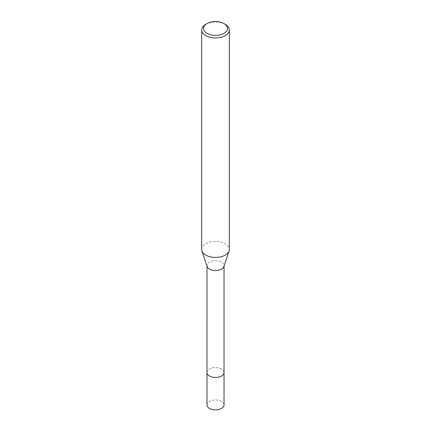 <?xml version="1.0" encoding="UTF-8"?>
<svg xmlns="http://www.w3.org/2000/svg" width="431" height="431" viewBox="0 0 431 431"><rect width="100%" height="100%" fill="white"/><g stroke="black" fill="none" stroke-linecap="round" stroke-linejoin="round"><path stroke-width="0.32" stroke-dasharray="2.15 1.62" d="M206.972 372.524A8.528 4.924 180 0 1 207.715 370.515A8.528 4.924 180 0 1 209.471 369.044A8.528 4.924 180 0 1 223.285 370.515A8.528 4.924 180 0 1 224.028 372.524M206.972 372.411A8.534 4.924 180 0 1 207.71 370.515A8.534 4.924 180 0 1 209.466 369.044A8.534 4.924 180 0 1 223.29 370.515A8.534 4.924 180 0 1 224.028 372.411M207.122 266.552A8.528 4.924 180 0 1 206.972 265.62A8.528 4.924 180 0 1 209.471 262.14A8.528 4.924 180 0 1 218.765 261.073A8.528 4.924 180 0 1 224.028 265.62A8.528 4.924 180 0 1 223.878 266.552M201.67 249.436A13.83 7.984 180 0 1 205.722 243.79A13.83 7.984 180 0 1 220.791 242.055A13.83 7.984 180 0 1 229.33 249.436M205.722 24.33A13.83 7.984 180 0 1 225.278 24.33M206.972 372.368A8.534 4.924 180 0 1 212.364 367.945A8.534 4.924 180 0 1 221.534 369.044A8.534 4.924 180 0 1 224.028 372.368M206.972 404.903A8.528 4.924 180 0 1 212.235 400.351A8.528 4.924 180 0 1 221.529 401.417A8.528 4.924 180 0 1 224.028 404.903M206.972 266.089L206.972 265.62M224.028 266.089L224.028 265.62"/><path stroke-width="0.65" d="M224.028 372.368A8.534 4.924 180 0 1 224.034 372.529A8.528 4.924 180 0 1 221.529 376.004A8.528 4.924 180 0 1 212.235 377.071A8.528 4.924 180 0 1 206.972 372.524A8.534 4.924 180 0 1 206.972 372.368M224.028 372.411A8.534 4.924 180 0 1 221.534 376.01A8.534 4.924 180 0 1 212.144 377.055A8.534 4.924 180 0 1 206.972 372.411M223.975 23.576L225.278 24.33A13.83 7.984 180 0 1 229.33 29.976L229.33 249.436A13.83 7.984 180 0 1 229.082 250.944L223.878 266.552A8.528 4.924 180 0 1 221.529 269.106A8.528 4.924 180 0 1 213 270.329A8.528 4.924 180 0 1 207.122 266.552L201.918 250.944A13.83 7.984 180 0 1 201.67 249.436L201.67 29.976A13.83 7.984 180 0 1 205.722 24.33L207.025 23.576A11.987 6.923 180 0 1 223.975 23.576A11.987 6.923 180 0 1 223.975 33.365A11.987 6.923 180 0 1 207.025 33.365A11.987 6.923 180 0 1 207.025 23.576L205.722 24.33M229.082 250.944A13.83 7.984 180 0 1 225.278 255.082A13.83 7.984 180 0 1 211.443 257.07A13.83 7.984 180 0 1 201.918 250.944M229.33 29.976A13.83 7.984 180 0 1 225.278 35.622A13.83 7.984 180 0 1 210.209 37.352A13.83 7.984 180 0 1 201.67 29.976M206.966 372.529L206.972 404.903A8.528 4.924 180 0 0 209.471 408.383A8.528 4.924 180 0 0 218.765 409.45A8.528 4.924 180 0 0 224.028 404.903L224.034 372.529A8.534 4.924 180 0 1 218.765 377.082A8.534 4.924 180 0 1 209.466 376.01A8.534 4.924 180 0 1 206.966 372.529L206.972 266.089M224.028 372.524L224.028 266.089"/></g></svg>
